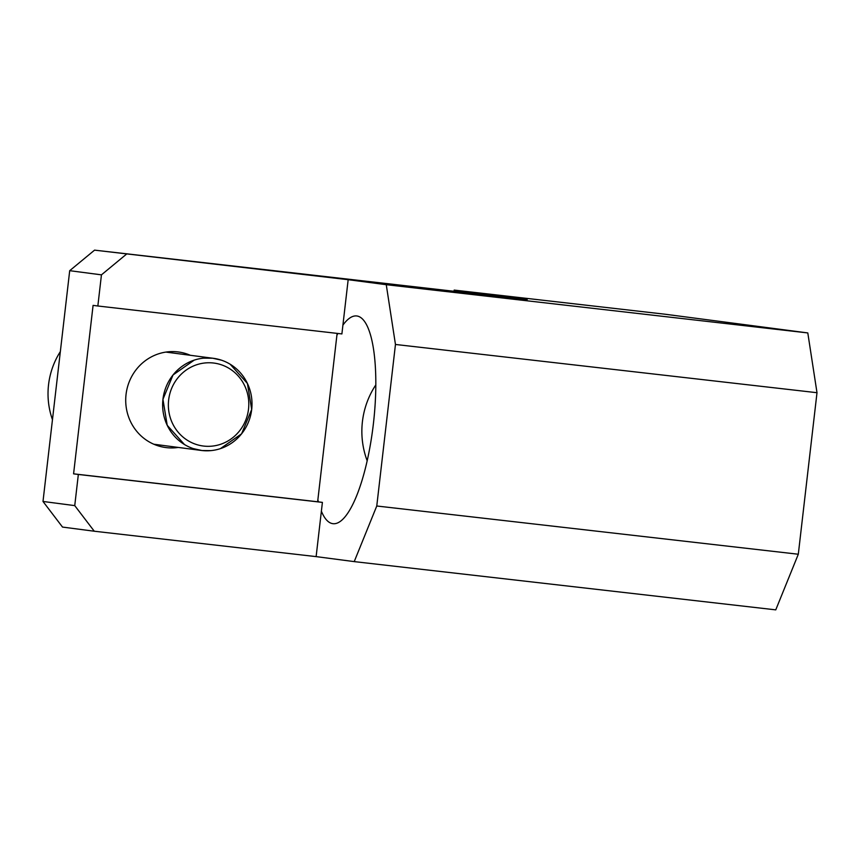 <?xml version="1.0" encoding="UTF-8"?>
<svg xmlns="http://www.w3.org/2000/svg" width="860" height="860" viewBox="0 0 860 860"><rect width="100%" height="100%" fill="white"/><g stroke="black" fill="none" stroke-linecap="round" stroke-linejoin="round"><path stroke-width="1.29" d="M97.846 305.999L93.084 305.375L73.584 473.838L78.346 474.462L74.745 505.615L43 501.455L69.703 270.685L101.448 274.845L97.846 305.999L341.893 333.927L342.914 325.134A104.544 28.81 96.5 0 1 356.728 315.964A104.544 28.81 96.5 0 1 356.857 315.975A104.544 28.81 96.5 0 1 373.444 423.335A104.544 28.81 96.5 0 1 332.96 523.686A104.544 28.81 96.5 0 1 332.831 523.665A104.544 28.81 96.5 0 1 321.382 511.184L316.125 556.613L354.223 561.612L376.766 506.002L395.46 344.462L386.258 284.692L348.171 279.693L342.914 325.134M337.12 333.379L317.641 501.767L73.584 473.838M178.289 447.437A48.203 46.333 -82.5 0 1 165.819 447.555A48.203 46.333 -82.5 0 1 126.044 394.493A48.203 46.333 -82.5 0 1 178.343 351.966A48.203 46.333 -82.5 0 1 190.361 355.298M454.037 291.293L454.177 290.089L527.191 299.656L94.557 250.142L348.171 279.693M69.703 270.685L94.557 250.142M74.745 505.615L94.267 531.222L62.511 527.072L43 501.455M317.641 501.767L318.383 501.864A104.544 28.81 96.5 0 1 317.877 499.735M336.894 335.335A104.544 28.81 96.5 0 1 337.851 333.465M78.346 474.462L322.403 502.39L321.382 511.184M318.383 501.864L322.403 502.39M94.267 531.222L316.125 556.613M454.177 290.089L664.952 314.212L807.798 332.927L817 392.708L395.46 344.462M817 392.708L798.306 554.238L775.763 609.858L354.223 561.612M798.306 554.238L376.766 506.002M807.798 332.927L386.258 284.692M126.302 254.302L101.448 274.845M213.387 363.006A41.817 40.194 97.5 0 0 168.646 399.975A41.817 40.194 97.5 0 0 203.777 446.082A41.817 40.194 97.5 0 0 248.518 409.113A41.817 40.194 97.5 0 0 213.387 363.006M221.396 360.168L212.656 358.222A46.461 44.666 97.5 0 0 162.992 398.933A46.461 44.666 97.5 0 0 201.283 450.446A46.461 44.666 97.5 0 0 201.982 450.533A46.461 44.666 97.5 0 0 251.647 409.822A46.461 44.666 97.5 0 0 213.355 358.308A46.461 44.666 97.5 0 0 212.656 358.222L203.691 358.136M52.46 419.702A75.497 72.573 -82.5 0 1 60.329 351.632M194.22 360.125L173.043 374.949L162.948 399.298L167.205 425.291L184.448 444.512M193.231 448.587L201.982 450.533L210.947 450.618M220.407 448.63L241.595 433.805L251.69 409.457L247.422 383.463L230.179 364.242M375.831 384.882A81.313 78.163 97.5 0 0 367.166 460.745M213.355 358.308L165.873 352.084M201.283 450.446L153.8 444.222"/></g></svg>
